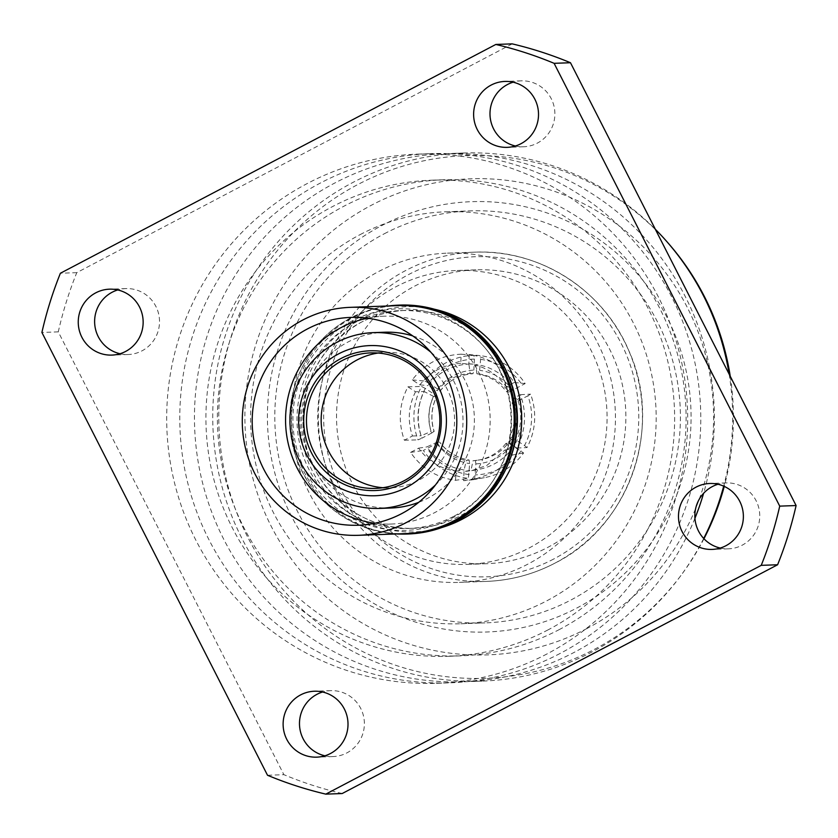 <?xml version="1.0" encoding="UTF-8"?>
<svg xmlns="http://www.w3.org/2000/svg" width="838" height="838" viewBox="0 0 838 838"><rect width="100%" height="100%" fill="white"/><g stroke="black" fill="none" stroke-linecap="round" stroke-linejoin="round"><path stroke-width="0.63" stroke-dasharray="4.19 3.14" d="M412.778 335.923A87.948 86.534 87.9 0 1 474.025 412.055A87.948 86.534 87.9 0 1 427.673 498.254A87.948 86.534 87.9 0 1 418.759 502.308M391.021 508.006A87.948 86.534 87.9 0 1 304.184 442.401A87.948 86.534 87.9 0 1 348.053 341.988A87.948 86.534 87.9 0 1 384.705 332.225M378.095 353.049A67.794 66.705 87.9 0 1 385.428 352.369A67.794 66.705 87.9 0 1 452.373 402.942A67.794 66.705 87.9 0 1 418.55 480.342A67.794 66.705 87.9 0 1 390.299 487.873A67.794 66.705 87.9 0 1 382.935 487.716M406.074 533.596A114.062 112.219 87.9 0 1 293.447 448.508A114.062 112.219 87.9 0 1 350.347 318.283A114.062 112.219 87.9 0 1 397.882 305.629M367.505 318.199A103.985 102.309 87.9 0 1 384.129 316.209A103.985 102.309 87.9 0 1 486.805 393.776A103.985 102.309 87.9 0 1 434.932 512.5A103.985 102.309 87.9 0 1 391.597 524.033A103.985 102.309 87.9 0 1 374.869 523.237M464.022 471.522L463.613 480.698L473.24 479.703L491.005 473.564C499.574 469.029 506.76 462.838 512.563 454.982L504.947 450.016L486.857 465.425L471.626 470.684L464.022 471.522L471.071 470.223A54.973 54.177 79.6 0 0 478.697 469.395A54.973 54.177 79.6 0 0 493.928 464.126A54.973 54.177 79.6 0 0 511.997 448.728L505.859 443.48L508.299 443.04A45.807 45.147 79.6 0 1 493.708 455.264A45.807 45.147 79.6 0 1 481.002 459.653A45.807 45.147 79.6 0 1 475.408 460.313L475.869 463.885L474.664 478.676A64.128 63.206 -100.4 0 0 484.301 477.681A64.128 63.206 -100.4 0 0 502.088 471.543A64.128 63.206 -100.4 0 0 523.614 452.96L508.299 443.04M512.563 454.982L523.614 452.96M472.978 460.764L478.571 460.104A45.807 45.147 79.6 0 1 472.978 460.764L471.071 470.223M505.859 443.48A45.807 45.147 79.6 0 1 491.267 455.715A45.807 45.147 79.6 0 1 478.571 460.104M448.864 365.808A60.462 59.341 95.3 0 1 474.402 359.083L473.879 355.354A64.128 62.944 -84.7 0 0 446.518 362.487A64.128 62.944 -84.7 0 0 424.929 381.07L428.658 383.123A60.462 59.341 95.3 0 1 448.864 365.808M720.261 548.052A32.986 32.452 -92.1 0 0 728.484 548.827A32.986 32.452 -92.1 0 0 742.227 545.171A32.986 32.452 -92.1 0 0 758.683 507.514A32.986 32.452 -92.1 0 0 726.117 482.908A32.986 32.452 -92.1 0 0 717.967 484.27M515.391 145.99A32.986 32.452 -92.1 0 0 523.624 146.765A32.986 32.452 -92.1 0 0 537.368 143.109A32.986 32.452 -92.1 0 0 553.813 105.452A32.986 32.452 -92.1 0 0 521.246 80.846A32.986 32.452 -92.1 0 0 513.107 82.208M120.033 353.73A32.986 32.452 -92.1 0 0 128.256 354.505A32.986 32.452 -92.1 0 0 141.999 350.839A32.986 32.452 -92.1 0 0 158.455 313.192A32.986 32.452 -92.1 0 0 125.889 288.586A32.986 32.452 -92.1 0 0 117.739 289.948M324.893 755.792A32.986 32.452 -92.1 0 0 333.115 756.567A32.986 32.452 -92.1 0 0 346.869 752.912A32.986 32.452 -92.1 0 0 363.315 715.254A32.986 32.452 -92.1 0 0 330.748 690.648A32.986 32.452 -92.1 0 0 322.609 692.01M351.792 321.132A110.857 109.066 -92.1 0 0 305.137 470.495A110.857 109.066 -92.1 0 0 452.153 518.094A110.857 109.066 -92.1 0 0 498.82 368.73A110.857 109.066 -92.1 0 0 351.792 321.132M396.667 533.932A114.513 112.669 87.9 0 1 292.493 443.616A114.513 112.669 87.9 0 1 350.797 317.853A114.513 112.669 87.9 0 1 388.476 305.964M576.701 608.105A215.293 211.825 -92.1 0 0 667.32 318.011A215.293 211.825 -92.1 0 0 381.793 225.569A215.293 211.825 -92.1 0 0 291.163 515.663A215.293 211.825 -92.1 0 0 576.701 608.105M384.296 233.771A206.127 202.806 87.9 0 1 470.202 210.893A206.127 202.806 87.9 0 1 673.742 364.677A206.127 202.806 87.9 0 1 570.908 600.018A206.127 202.806 87.9 0 1 485.003 622.896A206.127 202.806 87.9 0 1 281.474 469.112A206.127 202.806 87.9 0 1 384.296 233.771M360.068 234.64A206.127 202.806 87.9 0 1 445.973 211.773A206.127 202.806 87.9 0 1 649.513 365.546A206.127 202.806 87.9 0 1 546.68 600.888A206.127 202.806 87.9 0 1 460.774 623.765A206.127 202.806 87.9 0 1 257.245 469.982A206.127 202.806 87.9 0 1 360.068 234.64M408.378 533.974A114.513 112.669 87.9 0 1 295.301 448.54A114.513 112.669 87.9 0 1 352.431 317.791A114.513 112.669 87.9 0 1 400.155 305.084M453.62 516.386A109.024 107.264 87.9 0 1 408.179 528.474A109.024 107.264 87.9 0 1 300.528 447.146A109.024 107.264 87.9 0 1 354.914 322.672A109.024 107.264 87.9 0 1 400.355 310.584A109.024 107.264 87.9 0 1 508.006 391.912A109.024 107.264 87.9 0 1 453.62 516.386M547.036 653.923A264.766 260.492 87.9 0 1 436.692 683.295A264.766 260.492 87.9 0 1 175.257 485.778A264.766 260.492 87.9 0 1 307.337 183.491A264.766 260.492 87.9 0 1 417.68 154.119A264.766 260.492 87.9 0 1 679.115 351.635A264.766 260.492 87.9 0 1 547.036 653.923M560.13 653.451A264.766 260.492 87.9 0 1 449.786 682.823A264.766 260.492 87.9 0 1 188.351 485.307A264.766 260.492 87.9 0 1 320.43 183.019A264.766 260.492 87.9 0 1 430.774 153.647A264.766 260.492 87.9 0 1 692.209 351.164A264.766 260.492 87.9 0 1 560.13 653.451M548.104 629.851A238.191 234.357 87.9 0 1 448.833 656.28A238.191 234.357 87.9 0 1 213.638 478.571A238.191 234.357 87.9 0 1 332.456 206.619A238.191 234.357 87.9 0 1 431.727 180.191A238.191 234.357 87.9 0 1 666.922 357.899A238.191 234.357 87.9 0 1 548.104 629.851M559.564 629.432A238.191 234.357 87.9 0 1 460.292 655.861A238.191 234.357 87.9 0 1 225.097 478.163A238.191 234.357 87.9 0 1 343.915 206.211A238.191 234.357 87.9 0 1 443.187 179.782A238.191 234.357 87.9 0 1 678.382 357.48A238.191 234.357 87.9 0 1 559.564 629.432M694.932 518.282A264.211 259.958 87.9 0 1 574.02 652.456A264.211 259.958 87.9 0 1 463.906 681.765A264.211 259.958 87.9 0 1 203.016 484.657A264.211 259.958 87.9 0 1 334.823 182.998A264.211 259.958 87.9 0 1 444.936 153.689A264.211 259.958 87.9 0 1 703.606 493.299M703.711 538.499A264.211 259.958 87.9 0 1 679.618 577.246A264.211 259.958 87.9 0 1 592.288 651.796A264.211 259.958 87.9 0 1 482.185 681.116A264.211 259.958 87.9 0 1 221.295 483.997A264.211 259.958 87.9 0 1 353.091 182.349A264.211 259.958 87.9 0 1 463.205 153.029A264.211 259.958 87.9 0 1 655.337 229.277M703.951 538.75A261.529 257.318 87.9 0 1 680.917 575.507A261.529 257.318 87.9 0 1 594.488 649.293A261.529 257.318 87.9 0 1 247.629 537.001A261.529 257.318 87.9 0 1 357.711 184.601A261.529 257.318 87.9 0 1 669.017 244.099M587.061 628.448A238.191 234.357 87.9 0 1 271.156 526.17A238.191 234.357 87.9 0 1 371.423 205.226A238.191 234.357 87.9 0 1 687.328 307.504A238.191 234.357 87.9 0 1 587.061 628.448M527.94 564.1A164.719 162.069 87.9 0 1 459.287 582.379A164.719 162.069 87.9 0 1 296.642 459.496A164.719 162.069 87.9 0 1 378.818 271.428A164.719 162.069 87.9 0 1 447.461 253.149A164.719 162.069 87.9 0 1 610.116 376.042A164.719 162.069 87.9 0 1 527.94 564.1M414.642 286.135A147.038 144.67 87.9 0 1 475.932 269.826A147.038 144.67 87.9 0 1 621.115 379.52A147.038 144.67 87.9 0 1 547.769 547.392A147.038 144.67 87.9 0 1 486.49 563.712A147.038 144.67 87.9 0 1 341.296 454.018A147.038 144.67 87.9 0 1 414.642 286.135M528.967 548.073A147.038 144.67 -92.1 0 0 602.312 380.19A147.038 144.67 -92.1 0 0 457.129 270.496A147.038 144.67 -92.1 0 0 395.85 286.806A147.038 144.67 -92.1 0 0 322.494 454.688A147.038 144.67 -92.1 0 0 467.688 564.383A147.038 144.67 -92.1 0 0 528.967 548.073M455.547 480.321L455.956 471.134C440.369 468.767 427.925 461.099 418.644 448.152L410.568 452.394C421.587 468.316 436.577 477.629 455.547 480.321L468.369 478.383L469.668 463.582L469.112 460.02A45.807 44.927 81.4 0 1 439.479 441.972L439.541 441.982C447.115 451.986 456.982 457.998 469.144 460.02L466.284 460.45L464.137 469.898A54.973 53.915 81.4 0 1 426.825 446.916L436.64 442.401L439.479 441.972L423.4 450.456A64.128 62.892 -98.6 0 0 468.369 478.383M509.295 443.113C516.386 428.815 517.413 414.077 512.374 398.898L520.44 394.667C526.872 412.998 525.698 430.795 516.91 448.068L509.295 443.113L515.737 442.789A54.973 54.323 -92.9 0 0 518.827 398.574L512.091 402.753A45.807 45.273 87.1 0 1 509.473 437.75L511.704 437.635L515.318 439.594A49.473 48.897 -92.9 0 0 518.125 400.91L514.323 402.649A45.807 45.273 87.1 0 1 511.704 437.635M469.27 354.568L468.851 363.744C484.437 366.122 496.882 373.779 506.173 386.727L514.239 382.484C503.219 366.562 488.229 357.26 469.27 354.568L480.174 355.647L480.603 359.376L479.284 374.02A45.807 45.179 95.7 0 1 508.928 392.058L525.154 383.574A64.128 63.248 -84.3 0 0 480.174 355.647M460.785 363.357C444.004 364.362 430.365 371.527 419.869 384.862L412.254 379.897C424.709 363.744 441.018 355.176 461.204 354.181L460.785 363.357L468.882 364.111L470.181 373.455A45.807 44.959 -84.7 0 0 437.289 390.738L427.956 385.606A54.973 53.946 -84.7 0 1 468.882 364.111M415.522 391.765C408.42 406.063 407.394 420.802 412.443 435.98L404.366 440.222C397.935 421.891 399.108 404.084 407.897 386.81L415.522 391.765L424.217 391.545A54.973 53.8 -91.4 0 0 421.147 435.76L431.078 431.465A45.807 44.833 88.6 0 1 433.686 396.468L436.776 396.353C431.361 407.677 430.491 419.367 434.168 431.423L434.084 431.392A45.807 44.833 88.6 0 1 436.692 396.395L434.409 394.384A49.473 48.415 -91.4 0 0 431.612 433.068L434.084 431.392L431.078 431.465M342.176 793.544A384.778 378.577 87.9 0 1 283.893 774.679L267.521 775.265M512.196 43.869L76.771 272.654A384.778 378.577 87.9 0 0 58.272 331.869L283.893 774.679M58.272 331.869L41.9 332.456M76.771 272.654L60.399 273.24M730.254 376.304A261.529 257.318 87.9 0 1 724.262 486.407M729.154 374.146A264.211 259.958 87.9 0 1 723.686 486.145M470.181 373.455L472.999 373.717L473.858 370.103A49.473 48.552 -84.7 0 0 437.761 389.073L440.097 391A45.807 44.959 95.3 0 1 472.978 373.717C459.674 374.68 448.728 380.442 440.17 390.979L437.289 390.738M474.402 359.083L473.858 370.103M437.761 389.073L428.658 383.123M419.869 384.862L427.956 385.606M412.254 379.897L424.929 381.07M461.204 354.181L473.879 355.354M480.603 359.376A60.462 59.634 95.7 0 1 522.524 385.333M476.874 373.779L475.816 364.436A54.973 54.219 95.7 0 1 513.139 387.428L506.519 391.828A45.807 45.179 -84.3 0 0 476.874 373.779L479.284 374.02M506.519 391.828L508.928 392.058M514.239 382.484L525.154 383.574M506.173 386.727L513.139 387.428M468.851 363.744L475.816 364.436M512.091 402.753L514.323 402.649M518.125 400.91L527.867 395.819A60.462 59.76 87.1 0 1 524.504 445.554L515.318 439.594M509.473 437.75L515.737 442.789M524.504 445.554L527.008 447.565A64.128 63.384 -92.9 0 0 530.548 394.153L527.867 395.819M520.44 394.667L530.548 394.153M516.91 448.068L527.008 447.565M512.374 398.898L518.827 398.574M431.612 433.068L421.964 438.159A60.462 59.173 88.6 0 1 425.316 388.434L434.409 394.384M433.686 396.468L424.217 391.545M425.316 388.434L421.535 386.465A64.128 62.766 -91.4 0 0 418.005 439.877L421.964 438.159M404.366 440.222L418.005 439.877M407.897 386.81L421.535 386.465M412.443 435.98L421.147 435.76M521.163 450.865A60.462 59.592 79.6 0 1 475.418 474.895M463.613 480.698L474.664 478.676M504.947 450.016L511.997 448.728M455.956 471.134L464.137 469.898M418.644 448.152L426.825 446.916M410.568 452.394L423.4 450.456M436.64 442.401A45.807 44.927 -98.6 0 0 466.284 460.45M469.217 474.601A60.462 59.299 81.4 0 1 427.317 448.655M430.784 352.128A87.948 86.534 87.9 0 1 435.561 484.856M475.869 463.885A49.473 48.761 -100.4 0 0 495.991 458.407A49.473 48.761 -100.4 0 0 511.976 444.915M506.403 371.297A109.024 107.264 -92.1 0 0 406.241 310.364A109.024 107.264 -92.1 0 0 360.811 322.462A109.024 107.264 -92.1 0 0 306.425 446.937A109.024 107.264 -92.1 0 0 414.077 528.265A109.024 107.264 -92.1 0 0 459.507 516.166A109.024 107.264 -92.1 0 0 509.598 460.313M442.192 527.406A112.68 110.867 87.9 0 1 307.955 461.225A112.68 110.867 87.9 0 1 359.806 319.184A112.68 110.867 87.9 0 1 434.356 309.212M553.698 559.03A160.142 157.554 87.9 0 1 341.307 490.272A160.142 157.554 87.9 0 1 408.714 274.497A160.142 157.554 87.9 0 1 621.105 343.255A160.142 157.554 87.9 0 1 553.698 559.03M405.822 270.454A164.719 162.069 -92.1 0 0 323.657 458.522A164.719 162.069 -92.1 0 0 486.302 581.404A164.719 162.069 -92.1 0 0 554.955 563.136A164.719 162.069 -92.1 0 0 637.121 375.068A164.719 162.069 -92.1 0 0 474.476 252.175A164.719 162.069 -92.1 0 0 405.822 270.454M512.783 390.424A49.473 48.793 -84.3 0 0 480.059 370.396M436.954 443.564A49.473 48.52 -98.6 0 0 469.668 463.582M370.731 352.892L385.428 352.369M350.766 317.403L384.129 316.209M471.626 470.684L478.697 469.395M726.117 482.908L709.744 483.495M521.246 80.846L504.885 81.433M125.889 288.586L109.516 289.173M330.748 690.648L314.376 691.235M400.355 310.584L406.241 310.364C390.236 310.992 375.11 315.015 360.853 322.452C322.494 344.648 303.22 378.221 303.021 423.159C303.639 481.473 356.925 531.826 414.077 528.265L408.179 528.474M447.461 253.149L474.476 252.175C539.473 248.991 603.674 290.063 628.95 350.986C663.864 427.254 629.369 526.243 555.007 563.115C533.439 574.376 510.541 580.472 486.302 581.404L459.287 582.379M445.973 211.773L470.202 210.893M436.692 683.295L449.786 682.823M448.833 656.28L460.292 655.861M463.906 681.765L482.185 681.116M457.129 270.496L475.932 269.826M467.688 564.383L486.49 563.712M680.917 575.507L679.618 577.246M444.936 153.689L463.205 153.029M431.727 180.191L443.187 179.782M417.68 154.119L430.774 153.647M460.774 623.765L485.003 622.896M333.115 756.567L316.754 757.154M128.256 354.505L111.883 355.092M523.624 146.765L507.252 147.352M728.484 548.827L712.111 549.414M473.24 479.703L484.301 477.681M358.235 525.227L391.597 524.033M375.602 488.397L390.299 487.873"/><path stroke-width="1.26" d="M435.561 484.856A87.948 86.534 87.9 0 1 416.287 498.662A87.948 86.534 87.9 0 1 379.635 508.415A87.948 86.534 87.9 0 1 292.797 442.81A87.948 86.534 87.9 0 1 336.666 342.396A87.948 86.534 87.9 0 1 373.319 332.634A87.948 86.534 87.9 0 1 430.784 352.128M418.759 502.308A87.948 86.534 87.9 0 1 391.021 508.006L379.635 508.415M406.514 487.412A75.127 73.912 87.9 0 1 306.886 455.149A75.127 73.912 87.9 0 1 338.5 353.929A75.127 73.912 87.9 0 1 438.138 386.192A75.127 73.912 87.9 0 1 406.514 487.412M340.867 358.559A69.91 68.779 87.9 0 1 433.581 388.581A69.91 68.779 87.9 0 1 404.157 482.782A69.91 68.779 87.9 0 1 311.432 452.761A69.91 68.779 87.9 0 1 340.867 358.559M342.48 360.424A67.794 66.705 87.9 0 1 370.731 352.892A67.794 66.705 87.9 0 1 437.666 403.476A67.794 66.705 87.9 0 1 403.853 480.876A67.794 66.705 87.9 0 1 375.602 488.397A67.794 66.705 87.9 0 1 308.656 437.824A67.794 66.705 87.9 0 1 342.48 360.424M382.935 487.716A67.794 66.705 87.9 0 1 322.515 433.644A67.794 66.705 87.9 0 1 357.177 359.89A67.794 66.705 87.9 0 1 378.095 353.049M406.137 522.65A114.062 112.219 87.9 0 1 358.601 535.304A114.062 112.219 87.9 0 1 245.974 450.216A114.062 112.219 87.9 0 1 302.874 319.99A114.062 112.219 87.9 0 1 350.41 307.337A114.062 112.219 87.9 0 1 463.026 392.425A114.062 112.219 87.9 0 1 406.137 522.65M350.41 307.337L397.882 305.629A114.062 112.219 87.9 0 1 510.499 390.718A114.062 112.219 87.9 0 1 453.609 520.943A114.062 112.219 87.9 0 1 406.074 533.596L358.601 535.304M374.869 523.237A103.985 102.309 87.9 0 1 287.13 438.138A103.985 102.309 87.9 0 1 340.794 327.742A103.985 102.309 87.9 0 1 367.505 318.199M307.431 328.936A103.985 102.309 87.9 0 1 350.766 317.403A103.985 102.309 87.9 0 1 453.442 394.981A103.985 102.309 87.9 0 1 401.57 513.694A103.985 102.309 87.9 0 1 358.235 525.227A103.985 102.309 87.9 0 1 255.559 447.66A103.985 102.309 87.9 0 1 307.431 328.936M725.855 545.758A32.986 32.452 -92.1 0 0 742.311 508.1A32.986 32.452 -92.1 0 0 709.744 483.495A32.986 32.452 -92.1 0 0 696.001 487.161A32.986 32.452 -92.1 0 0 679.545 524.808A32.986 32.452 -92.1 0 0 712.111 549.414A32.986 32.452 -92.1 0 0 725.855 545.758M717.967 484.27A32.986 32.452 -92.1 0 0 712.363 486.564A32.986 32.452 -92.1 0 0 695.121 520.094A32.986 32.452 -92.1 0 0 720.261 548.052M520.995 143.696A32.986 32.452 -92.1 0 0 537.451 106.038A32.986 32.452 -92.1 0 0 504.885 81.433A32.986 32.452 -92.1 0 0 491.131 85.088A32.986 32.452 -92.1 0 0 474.685 122.746A32.986 32.452 -92.1 0 0 507.252 147.352A32.986 32.452 -92.1 0 0 520.995 143.696M513.107 82.208A32.986 32.452 -92.1 0 0 507.503 84.502A32.986 32.452 -92.1 0 0 490.261 118.032A32.986 32.452 -92.1 0 0 515.391 145.99M125.637 351.436A32.986 32.452 -92.1 0 0 142.083 313.779A32.986 32.452 -92.1 0 0 109.516 289.173A32.986 32.452 -92.1 0 0 95.773 292.829A32.986 32.452 -92.1 0 0 79.317 330.486A32.986 32.452 -92.1 0 0 111.883 355.092A32.986 32.452 -92.1 0 0 125.637 351.436M117.739 289.948A32.986 32.452 -92.1 0 0 112.145 292.242A32.986 32.452 -92.1 0 0 94.893 325.773A32.986 32.452 -92.1 0 0 120.033 353.73M330.497 753.498A32.986 32.452 -92.1 0 0 346.942 715.841A32.986 32.452 -92.1 0 0 314.376 691.235A32.986 32.452 -92.1 0 0 300.633 694.891A32.986 32.452 -92.1 0 0 284.187 732.548A32.986 32.452 -92.1 0 0 316.754 757.154A32.986 32.452 -92.1 0 0 330.497 753.498M322.609 692.01A32.986 32.452 -92.1 0 0 317.005 694.304A32.986 32.452 -92.1 0 0 299.753 727.834A32.986 32.452 -92.1 0 0 324.893 755.792M388.476 305.964A114.513 112.669 87.9 0 1 398.521 305.147A114.513 112.669 87.9 0 1 511.599 390.581A114.513 112.669 87.9 0 1 454.468 521.32A114.513 112.669 87.9 0 1 406.744 534.026A114.513 112.669 87.9 0 1 396.667 533.932M398.521 305.147L400.155 305.084A114.513 112.669 87.9 0 1 513.233 390.518A114.513 112.669 87.9 0 1 456.102 521.267A114.513 112.669 87.9 0 1 408.378 533.974L406.744 534.026M325.804 794.131L342.176 793.544L777.601 564.76L761.229 565.346A384.778 378.577 87.9 0 0 779.728 506.131L554.107 63.321A384.778 378.577 87.9 0 0 495.824 44.456L60.399 273.24A384.778 378.577 87.9 0 0 41.9 332.456L267.521 775.265A384.778 378.577 87.9 0 0 325.804 794.131L761.229 565.346M495.824 44.456L512.196 43.869A384.778 378.577 87.9 0 1 570.479 62.735L554.107 63.321M777.601 564.76A384.778 378.577 87.9 0 0 796.1 505.544L570.479 62.735M796.1 505.544L779.728 506.131M655.337 229.277A264.211 259.958 87.9 0 1 667.582 242.454L669.017 244.099A261.529 257.318 87.9 0 1 730.254 376.304M724.262 486.407A261.529 257.318 87.9 0 1 703.951 538.75M667.582 242.454A264.211 259.958 87.9 0 1 729.154 374.146M723.686 486.145A264.211 259.958 87.9 0 1 703.711 538.499M703.606 493.299A264.211 259.958 87.9 0 1 694.932 518.282M373.319 332.634L384.705 332.225A87.948 86.534 87.9 0 1 412.778 335.923M509.598 460.313A109.024 107.264 -92.1 0 0 506.403 371.297M434.356 309.212A112.68 110.867 87.9 0 1 520.723 404.586A112.68 110.867 87.9 0 1 461.822 519.403A112.68 110.867 87.9 0 1 442.192 527.406"/></g></svg>
